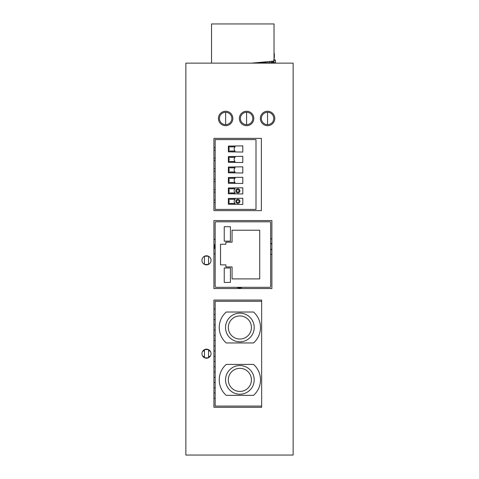 <?xml version="1.0" encoding="UTF-8"?>
<svg xmlns="http://www.w3.org/2000/svg" width="479" height="479" viewBox="0 0 479 479"><rect width="100%" height="100%" fill="white"/><g stroke="black" fill="none" stroke-linecap="round" stroke-linejoin="round"><path stroke-width="0.72" d="M208.563 264.378L208.563 256.289M208.389 256.205L204.605 256.205M204.437 256.289L204.437 264.378M204.605 264.456L208.389 264.456M208.563 357.729L208.563 349.646M208.389 349.562L204.605 349.562M204.437 349.646L204.437 357.729M204.605 357.813L208.389 357.813M185.87 455.05L185.87 63.138L293.13 63.138L293.13 455.05L185.87 455.05M260.331 118.469A7.221 7.221 0 0 1 271.162 112.218A7.221 7.221 0 0 1 271.162 124.72A7.221 7.221 0 0 1 260.331 118.469M239.374 118.469A7.221 7.221 0 0 1 250.206 112.218A7.221 7.221 0 0 1 250.206 124.72A7.221 7.221 0 0 1 239.374 118.469M218.418 118.469A7.221 7.221 0 0 1 229.249 112.218A7.221 7.221 0 0 1 229.249 124.72A7.221 7.221 0 0 1 218.418 118.469M213.921 138.359L261.366 138.359L261.366 210.634L213.921 210.634L213.921 138.359M271.886 220.568L271.886 288.55L213.921 288.55L213.921 220.568L271.886 220.568M201.958 353.688A4.539 4.539 0 0 1 208.766 349.754A4.539 4.539 0 0 1 208.766 357.615A4.539 4.539 0 0 1 201.958 353.688M201.958 260.331A4.539 4.539 0 0 1 208.766 256.403A4.539 4.539 0 0 1 208.766 264.264A4.539 4.539 0 0 1 201.958 260.331M213.921 300.058L261.654 300.058L261.654 407.318L213.921 407.318L213.921 300.058M271.234 63.138A0.413 0.341 -90 0 0 271.575 62.731L269.773 62.731L269.479 63.138L269.695 62.731L266.001 62.731L265.905 63.138A0.413 0.413 0 0 1 265.492 62.731L261.031 62.731L261.109 63.138M275.048 63.138L275.461 62.731L275.048 63.138A0.413 0.401 -90 0 0 275.449 62.731L273.916 62.731A0.413 0.353 90 0 1 273.569 63.138L273.275 62.731L271.575 62.731L271.575 61.306M260.031 62.731L260.54 62.731L260.127 63.138M265.492 61.863L265.492 62.731L266.001 62.731L266.001 61.815M269.479 63.138L269.893 62.731L269.695 61.474M273.916 61.09L273.916 62.731L273.275 62.731L273.275 61.15M275.144 60.252L275.461 60.252L275.461 62.731L275.048 62.731L275.449 62.731L275.449 60.252L275.048 59.839L273.569 59.839M261.031 62.27L261.031 62.731L260.54 62.731L260.54 62.318M270.647 286.49L270.647 222.627A0.826 0.826 0 0 0 269.821 221.801L215.987 221.801A0.826 0.826 0 0 0 215.161 222.627L215.161 286.49A0.826 0.826 0 0 0 215.987 287.31L269.821 287.31A0.826 0.826 0 0 0 270.647 286.49M220.526 244.242L225.884 244.242L225.884 242.182L232.076 242.182L232.076 230.219L259.714 230.219L259.714 278.898L232.076 278.898L232.076 266.935L225.884 266.935L225.884 264.869L220.526 264.869L220.526 244.242M224.238 241.153L230.423 241.153L230.423 226.711L224.238 226.711L224.238 241.153M230.423 267.965L230.423 282.406L224.238 282.406L224.238 267.965L230.423 267.965M267.551 124.654A6.185 6.185 0 0 1 261.366 118.469A6.185 6.185 0 0 1 267.551 112.278A6.185 6.185 0 0 1 273.743 118.469A6.185 6.185 0 0 1 267.551 124.654A6.185 6.185 0 0 1 261.366 118.469A6.185 6.185 0 0 1 267.551 112.278A6.185 6.185 0 0 1 273.743 118.469A6.185 6.185 0 0 1 267.551 124.654L267.551 112.278M246.595 124.654A6.185 6.185 0 0 1 240.41 118.469A6.185 6.185 0 0 1 246.595 112.278A6.185 6.185 0 0 1 252.786 118.469A6.185 6.185 0 0 1 246.595 124.654A6.185 6.185 0 0 1 240.41 118.469A6.185 6.185 0 0 1 246.595 112.278A6.185 6.185 0 0 1 252.786 118.469A6.185 6.185 0 0 1 246.595 124.654L246.595 112.278M225.639 124.654A6.185 6.185 0 0 1 219.448 118.469A6.185 6.185 0 0 1 225.639 112.278A6.185 6.185 0 0 1 231.824 118.469A6.185 6.185 0 0 1 225.639 124.654A6.185 6.185 0 0 1 219.448 118.469A6.185 6.185 0 0 1 225.639 112.278A6.185 6.185 0 0 1 231.824 118.469A6.185 6.185 0 0 1 225.639 124.654L225.639 112.278M215.161 366.064L215.161 341.311L215.161 366.064M261.654 406.078L215.161 406.078L215.161 301.291L261.654 301.291M253.517 312.021A20.627 20.627 0 0 1 253.517 342.958L226.226 342.958A20.627 20.627 0 0 1 226.226 312.021L253.517 312.021M253.517 364.411A20.627 20.627 0 0 1 253.517 395.355L226.226 395.355A20.627 20.627 0 0 1 226.226 364.411L253.517 364.411M239.871 341.826A14.334 14.334 0 0 1 225.537 327.492A14.334 14.334 0 0 1 239.871 313.152A14.334 14.334 0 0 1 254.205 327.492A14.334 14.334 0 0 1 239.871 341.826M239.871 394.217A14.334 14.334 0 0 1 225.537 379.883A14.334 14.334 0 0 1 239.871 365.549A14.334 14.334 0 0 1 254.205 379.883A14.334 14.334 0 0 1 239.871 394.217M239.871 339.042A11.55 11.55 0 0 1 228.321 327.492A11.55 11.55 0 0 1 239.871 315.936A11.55 11.55 0 0 1 251.421 327.492A11.55 11.55 0 0 1 239.871 339.042M239.871 391.433A11.55 11.55 0 0 1 228.321 379.883A11.55 11.55 0 0 1 239.871 368.333A11.55 11.55 0 0 1 251.421 379.883A11.55 11.55 0 0 1 239.871 391.433M215.161 192.109L213.921 192.109M213.921 189.636L215.161 189.636M215.161 202.587L213.921 202.587M213.921 200.114L215.161 200.114M215.161 181.631L213.921 181.631M213.921 179.158L215.161 179.158M215.161 171.153L213.921 171.153M213.921 168.68L215.161 168.68M215.161 160.675L213.921 160.675M213.921 158.202L215.161 158.202M215.161 150.196L213.921 150.196M213.921 147.724L215.161 147.724M234.961 192.935L228.363 192.935L228.363 193.761L234.961 193.761L234.961 192.72A2.473 2.473 0 0 1 234.961 189.025L234.961 187.984L228.363 187.984L228.363 188.81L234.961 188.81M234.961 182.457L228.363 182.457L228.363 183.283L234.961 183.283L234.961 182.242A2.473 2.473 0 0 1 234.961 178.547L234.961 177.505L228.363 177.505L228.363 178.332L234.961 178.332M234.961 171.979L228.363 171.979L228.363 172.805L234.961 172.805L234.961 171.763A2.473 2.473 0 0 1 234.961 168.069L234.961 167.027L228.363 167.027L228.363 167.854L234.961 167.854M234.961 161.501L228.363 161.501L228.363 162.327L234.961 162.327L234.961 161.285A2.473 2.473 0 0 1 234.961 157.591L234.961 156.549L228.363 156.549L228.363 157.375L234.961 157.375M234.961 151.023L228.363 151.023L228.363 151.849L234.961 151.849L234.961 150.801A2.473 2.473 0 0 1 234.961 147.113L234.961 146.071L228.363 146.071L228.363 146.897L234.961 146.897M234.961 203.413L228.363 203.413L228.363 204.24L234.961 204.24L234.961 203.198A2.473 2.473 0 0 1 234.961 199.504L234.961 198.462L228.363 198.462L228.363 199.288L234.961 199.288M236.614 190.876A1.239 1.239 0 0 0 237.847 192.109A1.239 1.239 0 0 0 239.087 190.876A1.239 1.239 0 0 0 237.847 189.636A1.239 1.239 0 0 0 236.614 190.876M236.614 201.354A1.239 1.239 0 0 0 237.847 202.587A1.239 1.239 0 0 0 239.087 201.354A1.239 1.239 0 0 0 237.847 200.114A1.239 1.239 0 0 0 236.614 201.354M235.788 190.876A2.06 2.06 0 0 0 237.847 192.935A2.06 2.06 0 0 0 239.913 190.876A2.06 2.06 0 0 0 237.847 188.81A2.06 2.06 0 0 0 235.788 190.876M228.363 189.025A2.473 2.473 0 0 1 228.363 192.72L228.363 188.81M228.363 178.547A2.473 2.473 0 0 1 228.363 182.242L228.363 178.332M228.363 168.069A2.473 2.473 0 0 1 228.363 171.763L228.363 167.854M228.363 157.591A2.473 2.473 0 0 1 228.363 161.285L228.363 157.375M228.363 147.113A2.473 2.473 0 0 1 228.363 150.801L228.363 146.897M235.788 201.354A2.06 2.06 0 0 0 237.847 203.413A2.06 2.06 0 0 0 239.913 201.354A2.06 2.06 0 0 0 237.847 199.288A2.06 2.06 0 0 0 235.788 201.354M228.363 199.504A2.473 2.473 0 0 1 228.363 203.198L228.363 199.288M256.002 209.395L256.002 139.593L215.161 139.593L215.161 209.395L256.002 209.395M228.363 187.984L242.799 187.78L242.799 193.965L228.363 193.761M228.363 177.505L242.799 177.302L242.799 183.487L228.363 183.283M228.363 167.027L242.799 166.824L242.799 173.009L228.363 172.805M228.363 156.549L242.799 156.346L242.799 162.531L228.363 162.327M228.363 146.071L242.799 145.867L242.799 152.053L228.363 151.849M228.363 198.462L242.799 198.258L242.799 204.443L228.363 204.24M270.647 238.662A8.251 8.251 0 0 1 271.886 239.129M271.886 254.062A8.251 8.251 0 0 1 270.647 254.529M242.428 287.31A8.251 8.251 0 0 1 236.572 287.31M213.921 239.033A8.251 8.251 0 0 1 215.161 239.704M215.161 253.487A8.251 8.251 0 0 1 213.921 254.157M270.647 250.038A4.125 4.125 0 0 0 271.886 248.769M271.886 244.422A4.125 4.125 0 0 0 270.647 243.152M213.921 249.068A4.125 4.125 0 0 0 213.921 244.122M251.547 63.138L274.03 61.078L274.03 23.95L211.532 23.95L211.532 63.138M256.912 62.647L256.912 63.138M264.917 63.138L265.001 61.905M265.905 63.138A0.413 0.413 0 0 1 265.492 62.731M272.497 63.138L272.21 61.246M260.031 63.138L260.031 62.36M275.461 60.252L275.048 59.839L275.461 60.252L275.048 59.839L275.461 60.252L275.048 59.839L275.461 60.252L274.03 60.252M274.03 54.067L274.359 54.067L274.359 57.366L274.03 57.366M269.893 62.731L269.893 61.456M274.359 57.366L274.03 58.6M274.359 54.067L274.03 52.828M215.161 392.918L213.921 392.918M215.161 398.283L213.921 398.283M215.161 309.093L213.921 309.093M215.161 314.452L213.921 314.452M215.161 382.44L213.921 382.44M215.161 387.804L213.921 387.804M215.161 371.961L213.921 371.961M215.161 377.326L213.921 377.326M215.161 361.483L213.921 361.483M215.161 366.848L213.921 366.848M215.161 351.005L213.921 351.005M210.155 351.005L208.563 351.005M204.437 351.005L202.839 351.005M215.161 356.37L213.921 356.37M210.155 356.37L208.563 356.37M204.437 356.37L202.839 356.37M215.161 340.527L213.921 340.527M215.161 345.886L213.921 345.886M215.161 330.049L213.921 330.049M215.161 335.408L213.921 335.408M215.161 319.571L213.921 319.571M215.161 324.93L213.921 324.93"/></g></svg>
